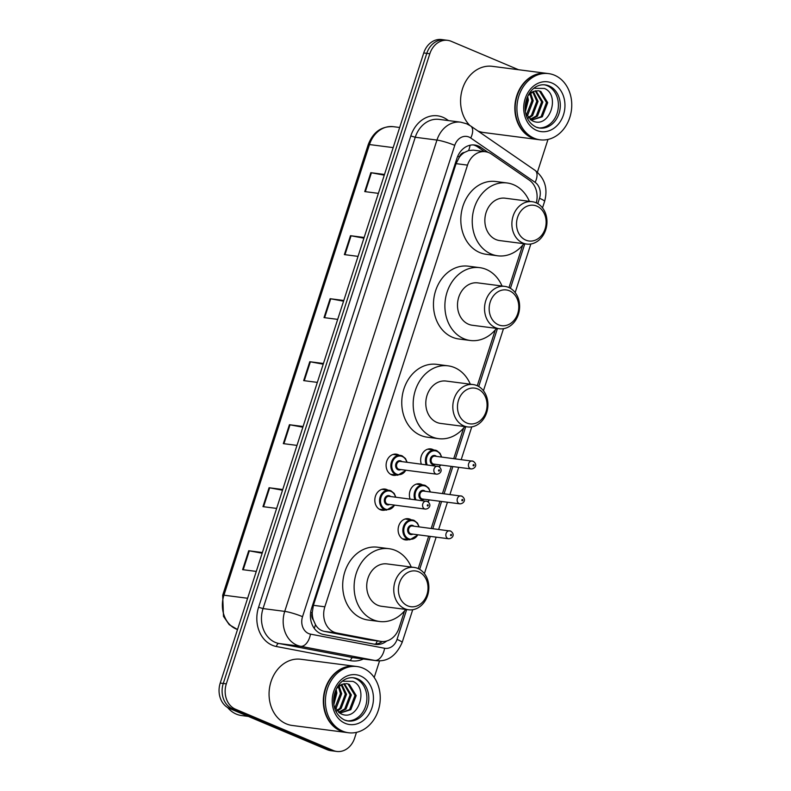 <?xml version="1.0" encoding="UTF-8"?>
<svg xmlns="http://www.w3.org/2000/svg" width="791" height="791" viewBox="0 0 791 791"><rect width="100%" height="100%" fill="white"/><g stroke="black" fill="none" stroke-linecap="round" stroke-linejoin="round"><path stroke-width="1.19" d="M421.346 464.129A10.679 8.741 -82.6 0 1 422.532 453.372A10.679 8.741 -82.6 0 1 430.808 448.912A10.679 8.741 -82.6 0 1 432.687 449.426A10.679 8.741 -82.6 0 1 433.735 449.96M410.074 499.042A10.679 8.741 -82.6 0 1 411.251 488.284A10.679 8.741 -82.6 0 1 419.527 483.815A10.679 8.741 -82.6 0 1 421.415 484.329A10.679 8.741 -82.6 0 1 422.463 484.873M408.611 539.64A10.679 8.741 -82.6 0 1 405.516 539.917A10.679 8.741 -82.6 0 1 403.628 539.403A10.679 8.741 -82.6 0 1 398.427 527.024A10.679 8.741 -82.6 0 1 408.255 518.728A10.679 8.741 -82.6 0 1 410.143 519.242A10.679 8.741 -82.6 0 1 411.182 519.776M385.326 509.977A10.679 8.741 -82.6 0 1 382.221 510.244A10.679 8.741 -82.6 0 1 380.342 509.74A10.679 8.741 -82.6 0 1 375.132 497.361A10.679 8.741 -82.6 0 1 384.97 489.065A10.679 8.741 -82.6 0 1 386.848 489.57A10.679 8.741 -82.6 0 1 387.897 490.113M396.598 475.065A10.679 8.741 -82.6 0 1 393.503 475.342A10.679 8.741 -82.6 0 1 391.614 474.827A10.679 8.741 -82.6 0 1 386.413 462.448A10.679 8.741 -82.6 0 1 396.242 454.153A10.679 8.741 -82.6 0 1 398.13 454.667A10.679 8.741 -82.6 0 1 399.168 455.201M536.298 202.872A20.032 16.384 97.4 0 0 529.327 180.17L491.458 154.077A20.032 16.384 97.4 0 0 488.897 152.673A20.032 16.384 97.4 0 0 485.358 151.714A20.032 16.384 97.4 0 0 467.511 165.121L324.854 606.806A20.032 16.384 97.4 0 0 336.768 632.988L380.382 641.303A20.032 16.384 97.4 0 0 381.173 641.432A20.032 16.384 97.4 0 0 399.02 628.014L404.547 610.909M313.384 619.996A20.032 16.384 -82.6 0 1 312.257 612.541L312.148 612.877A6.674 5.458 97.4 0 0 313.384 619.996L315.471 624.643C317.537 628.331 320.513 630.585 324.399 631.396L368.013 639.701L381.173 641.432M485.358 151.714L473.334 150.152L468.598 150.557L464.396 152.465A6.674 5.458 97.4 0 0 459.413 156.954A20.032 2.551 -162.1 0 0 457.722 156.262M459.413 156.954L459.304 157.29A20.032 16.384 -82.6 0 1 464.396 152.465M459.304 157.29L456.071 163.638L313.404 605.323L312.257 612.541M418.212 568.6L428.682 536.179M431.184 528.428L439.954 501.267M442.466 493.515L451.236 466.364M453.737 458.612L463.605 428.06M477.27 385.751L495.314 329.887M508.979 287.578L522.673 245.2M488.027 152.337L480.839 147.383A20.032 16.384 97.4 0 0 478.278 145.979A20.032 16.384 97.4 0 0 474.748 145.02A20.032 16.384 97.4 0 0 456.901 158.427L311.585 608.319A20.032 16.384 97.4 0 0 323.509 634.511L374.746 644.269A20.032 16.384 97.4 0 0 375.537 644.398A20.032 16.384 97.4 0 0 386.72 641.007M473.216 144.911A20.032 16.384 -82.6 0 1 475.233 145.584A20.032 16.384 -82.6 0 1 477.794 146.988L484.478 151.595M356.474 732.367L354.645 738.043A20.032 16.384 -82.6 0 1 336.798 751.45A20.032 16.384 -82.6 0 1 333.258 750.491L235.491 709.211A20.032 16.384 -82.6 0 1 226.315 683.859L429.829 53.748A20.032 16.384 -82.6 0 1 447.676 40.341A20.032 16.384 -82.6 0 1 451.216 41.3L518.54 69.727M547.985 139.443L537.405 172.201M379.601 660.762L374.202 677.492M336.798 751.45L330.707 750.659A20.032 16.384 -82.6 0 1 327.167 749.7L229.4 708.42A20.032 16.384 -82.6 0 1 220.224 683.068L423.739 52.957L426.784 53.353A20.032 16.384 -82.6 0 1 444.631 39.946A20.032 16.384 -82.6 0 0 426.784 53.353L223.27 683.464L426.784 53.353L429.829 53.748M229.4 708.42L232.445 708.815A20.032 16.384 -82.6 0 1 223.27 683.464A20.032 16.384 -82.6 0 0 232.445 708.815L330.213 750.095L232.445 708.815L235.491 709.211M333.753 751.055A20.032 16.384 -82.6 0 1 330.213 750.095A20.032 16.384 -82.6 0 0 333.753 751.055M382.409 641.531A20.032 16.384 -82.6 0 1 373.906 644.111M262.157 553.225L249.313 550.843A5.339 0.682 -162.1 0 0 248.72 550.754L242.619 569.658L256.284 571.418M262.385 552.523L248.72 550.754M282.516 490.212L269.662 487.839A5.339 0.682 -162.1 0 0 269.069 487.74L262.968 506.645L276.632 508.415M282.743 489.51L269.069 487.74M302.864 427.209L290.01 424.826A5.339 0.682 -162.1 0 0 289.427 424.727L283.316 443.632L296.991 445.402M303.091 426.497L289.427 424.727M384.268 175.167L371.424 172.784A5.339 0.682 -162.1 0 0 370.831 172.685L364.73 191.59L378.395 193.36M384.505 174.455L370.831 172.685M363.919 238.17L351.066 235.797A5.339 0.682 -162.1 0 0 350.482 235.698L344.372 254.603L358.046 256.373M364.147 237.468L350.482 235.698M343.571 301.183L330.717 298.8A5.339 0.682 -162.1 0 0 330.124 298.711L324.023 317.616L337.688 319.376M343.798 300.481L330.124 298.711M323.212 364.196L310.369 361.813A5.339 0.682 -162.1 0 0 309.775 361.724L303.675 380.619L317.339 382.389M323.45 363.484L309.775 361.724M423.739 52.957A20.032 16.384 -82.6 0 1 441.586 39.55L447.676 40.341M538.157 139.572A33.38 27.309 -82.6 0 1 537.959 139.552A33.38 27.309 -82.6 0 1 532.066 137.95A33.38 27.309 -82.6 0 1 515.811 99.271A33.38 27.309 -82.6 0 1 546.522 73.345A33.38 27.309 -82.6 0 1 546.719 73.365M469.785 125.423A33.38 27.309 -82.6 0 1 463.2 86.773A33.38 27.309 -82.6 0 1 492.279 66.325L546.522 73.345M540.055 139.819L538.345 139.602A33.38 27.309 -82.6 0 1 532.452 138A33.38 27.309 -82.6 0 1 516.187 99.32A33.38 27.309 -82.6 0 1 546.907 73.395L548.618 73.612A33.38 27.309 -82.6 0 1 554.511 75.214A33.38 27.309 -82.6 0 1 570.776 113.884A33.38 27.309 -82.6 0 1 540.055 139.819A33.38 27.309 -82.6 0 1 534.162 138.217A33.38 27.309 -82.6 0 1 517.897 99.547A33.38 27.309 -82.6 0 1 548.618 73.612M544.287 84.795A21.772 17.807 -82.6 0 1 547.164 85.675A21.772 17.807 -82.6 0 1 557.892 110.315A21.772 17.807 -82.6 0 1 538.711 127.905M539.63 91.272L546.492 102.494L541.084 116.633L531.453 120.252M529.357 93.318L533.678 91.351L538.335 90.728L540.836 91.43L547.708 102.652L542.3 116.791L531.275 120.222M535.26 90.866L541.657 101.871L536.249 116.01L530.059 119.372M535.883 90.747L542.873 102.029L537.465 116.168L530.464 119.678M532.65 91.796L536.822 101.248L531.414 115.387L528.25 117.641M533.322 91.489L538.038 101.406L532.63 115.545L528.714 118.146M529.851 93.654L531.987 100.615L526.391 114.932M530.563 93.071L533.203 100.773L527.795 114.913L526.855 115.723M526.915 98.114L527.152 99.992L525.204 109.494M527.656 96.373L528.368 100.15L525.402 111.383M525.867 113.855L532.333 120.796C549.607 129.635 560.878 94.861 544.376 88.454L533.945 88.266M528.101 95.474L533.678 91.351M537.959 139.552L483.716 132.532A33.38 27.309 -82.6 0 1 477.853 130.95M525.837 240.138A18.025 14.752 -82.6 0 1 517.581 217.317A18.025 14.752 -82.6 0 1 536.822 206.115A18.025 14.752 -82.6 0 1 545.078 228.935A18.025 14.752 -82.6 0 1 525.837 240.138M522.91 243.045A21.367 17.481 -82.6 0 1 512.509 218.286A21.367 17.481 -82.6 0 1 532.165 201.695A21.367 17.481 -82.6 0 1 535.942 202.714A21.367 17.481 -82.6 0 1 546.344 227.472A21.367 17.481 -82.6 0 1 526.687 244.063A21.367 17.481 -82.6 0 1 522.91 243.045M532.165 201.695L505.133 198.195A21.367 17.481 97.4 0 0 485.476 214.796A21.367 17.481 97.4 0 0 495.888 239.544A21.367 17.481 97.4 0 0 499.655 240.573L526.687 244.063M523.889 243.707A36.722 30.038 -82.6 0 1 497.687 255.8A36.722 30.038 -82.6 0 1 491.201 254.04A36.722 30.038 -82.6 0 1 473.315 211.494A36.722 30.038 -82.6 0 1 507.11 182.968A36.722 30.038 -82.6 0 1 513.586 184.728A36.722 30.038 -82.6 0 1 529.367 201.329M497.687 255.8L486.267 254.316A36.722 30.038 -82.6 0 1 479.781 252.566A36.722 30.038 -82.6 0 1 461.895 210.02A36.722 30.038 -82.6 0 1 495.68 181.495L507.11 182.968M498.478 324.824A18.025 14.752 -82.6 0 1 490.222 302.004A18.025 14.752 -82.6 0 1 509.473 290.801A18.025 14.752 -82.6 0 1 517.729 313.622A18.025 14.752 -82.6 0 1 498.478 324.824M495.562 327.731A21.367 17.481 -82.6 0 1 485.15 302.973A21.367 17.481 -82.6 0 1 504.816 286.382A21.367 17.481 -82.6 0 1 508.583 287.4A21.367 17.481 -82.6 0 1 518.995 312.158A21.367 17.481 -82.6 0 1 499.329 328.749A21.367 17.481 -82.6 0 1 495.562 327.731M504.816 286.382L477.784 282.881A21.367 17.481 97.4 0 0 458.118 299.482A21.367 17.481 97.4 0 0 468.529 324.231A21.367 17.481 97.4 0 0 472.306 325.259L499.329 328.749M496.53 328.394A36.722 30.038 -82.6 0 1 470.329 340.486A36.722 30.038 -82.6 0 1 463.852 338.726A36.722 30.038 -82.6 0 1 445.966 296.18A36.722 30.038 -82.6 0 1 479.751 267.655A36.722 30.038 -82.6 0 1 486.238 269.415A36.722 30.038 -82.6 0 1 502.018 286.016M470.329 340.486L458.909 339.003A36.722 30.038 -82.6 0 1 452.432 337.253A36.722 30.038 -82.6 0 1 434.536 294.707A36.722 30.038 -82.6 0 1 468.331 266.181L479.751 267.655M466.769 422.997A18.025 14.752 -82.6 0 1 458.523 400.177A18.025 14.752 -82.6 0 1 477.764 388.974A18.025 14.752 -82.6 0 1 486.02 411.785A18.025 14.752 -82.6 0 1 466.769 422.997M463.852 425.904A21.367 17.481 -82.6 0 1 453.441 401.146A21.367 17.481 -82.6 0 1 473.107 384.555A21.367 17.481 -82.6 0 1 476.874 385.573A21.367 17.481 -82.6 0 1 487.286 410.331A21.367 17.481 -82.6 0 1 467.619 426.922A21.367 17.481 -82.6 0 1 463.852 425.904M473.107 384.555L446.075 381.054A21.367 17.481 97.4 0 0 426.418 397.655A21.367 17.481 97.4 0 0 436.82 422.404A21.367 17.481 97.4 0 0 440.597 423.422L467.619 426.922M464.821 426.557A36.722 30.038 -82.6 0 1 438.629 438.659A36.722 30.038 -82.6 0 1 432.143 436.899A36.722 30.038 -82.6 0 1 414.257 394.353A36.722 30.038 -82.6 0 1 448.042 365.828A36.722 30.038 -82.6 0 1 454.528 367.588A36.722 30.038 -82.6 0 1 470.309 384.189M438.629 438.659L427.199 437.176A36.722 30.038 -82.6 0 1 420.723 435.416A36.722 30.038 -82.6 0 1 402.837 392.87A36.722 30.038 -82.6 0 1 436.622 364.344L448.042 365.828M407.711 605.857A18.025 14.752 -82.6 0 1 399.455 583.036A18.025 14.752 -82.6 0 1 418.706 571.824A18.025 14.752 -82.6 0 1 426.952 594.644A18.025 14.752 -82.6 0 1 407.711 605.857M404.794 608.754A21.367 17.481 -82.6 0 1 394.383 584.005A21.367 17.481 -82.6 0 1 414.039 567.404A21.367 17.481 -82.6 0 1 417.816 568.432A21.367 17.481 -82.6 0 1 428.228 593.181A21.367 17.481 -82.6 0 1 408.561 609.782A21.367 17.481 -82.6 0 1 404.794 608.754M414.039 567.404L387.017 563.914A21.367 17.481 97.4 0 0 367.35 580.505A21.367 17.481 97.4 0 0 377.762 605.263A21.367 17.481 97.4 0 0 381.529 606.282L408.561 609.782M405.763 609.416A36.722 30.038 -82.6 0 1 379.561 621.508A36.722 30.038 -82.6 0 1 373.075 619.748A36.722 30.038 -82.6 0 1 355.189 577.212A36.722 30.038 -82.6 0 1 388.984 548.687A36.722 30.038 -82.6 0 1 395.47 550.437A36.722 30.038 -82.6 0 1 411.241 567.048M379.561 621.508L368.141 620.035A36.722 30.038 -82.6 0 1 361.655 618.275A36.722 30.038 -82.6 0 1 343.769 575.729A36.722 30.038 -82.6 0 1 377.564 547.204L388.984 548.687M248.354 716.428L241.621 715.558A30.038 24.58 -82.6 0 1 236.311 714.115A30.038 24.58 -82.6 0 1 227.6 707.5M346.646 732.506A33.38 27.309 -82.6 0 1 346.448 732.476A33.38 27.309 -82.6 0 1 340.555 730.884A33.38 27.309 -82.6 0 1 324.3 692.204A33.38 27.309 -82.6 0 1 355.011 666.269A33.38 27.309 -82.6 0 1 355.208 666.299M346.448 732.476L292.205 725.466A33.38 27.309 -82.6 0 1 286.312 723.864A33.38 27.309 -82.6 0 1 270.047 685.184A33.38 27.309 -82.6 0 1 300.768 659.259L355.011 666.269M348.544 732.753L346.834 732.525A33.38 27.309 -82.6 0 1 340.941 730.933A33.38 27.309 -82.6 0 1 324.676 692.254A33.38 27.309 -82.6 0 1 355.396 666.319L357.107 666.546A33.38 27.309 -82.6 0 1 363 668.138A33.38 27.309 -82.6 0 1 379.265 706.818A33.38 27.309 -82.6 0 1 348.544 732.753A33.38 27.309 -82.6 0 1 342.651 731.151A33.38 27.309 -82.6 0 1 326.386 692.471A33.38 27.309 -82.6 0 1 357.107 666.546M352.776 677.729A21.772 17.807 -82.6 0 1 355.653 678.609A21.772 17.807 -82.6 0 1 366.381 703.248A21.772 17.807 -82.6 0 1 347.2 720.838M348.119 684.195L354.981 695.427L349.573 709.567L339.942 713.175M337.846 686.252L342.167 684.284L346.824 683.651L349.325 684.353L356.197 695.586L350.789 709.725L339.764 713.146M343.749 683.79L350.146 694.805L344.738 708.944L338.548 712.295M344.372 683.681L351.362 694.953L345.954 709.092L338.953 712.602M341.139 684.719L345.311 694.172L339.903 708.311L336.739 710.565M341.811 684.423L346.527 694.33L341.119 708.469L337.203 711.079M338.34 686.588L340.476 693.549L334.88 707.866M339.052 686.005L341.692 693.707L336.284 707.846L335.344 708.657M335.404 691.047L335.641 692.926L333.693 702.418M336.145 689.297L336.857 693.084L333.891 704.316M334.356 706.788L340.822 713.729C358.096 722.559 369.367 687.794 352.865 681.377L342.434 681.199M336.59 688.407L342.167 684.284M314.254 628.361A20.032 11.499 -79.2 0 0 315.471 624.643M468.598 150.557A20.032 10.619 -55.4 0 0 470.072 145.228M375.765 644.032A20.032 11.499 -79.2 0 0 377.277 640.928M312.148 612.877A20.032 2.551 -162.1 0 0 310.675 612.264M456.071 163.638L467.511 165.121M368.013 639.701L380.382 641.303M324.399 631.396L336.768 632.988M313.404 605.323L324.854 606.806M537.781 203.643L539.502 198.304A13.348 10.926 97.4 0 0 535.102 182.335L470.724 137.99A13.348 10.926 97.4 0 0 469.014 137.051A13.348 10.926 97.4 0 0 454.756 145.356L302.528 616.673A13.348 10.926 97.4 0 0 308.638 633.571A13.348 10.926 97.4 0 0 310.468 634.125L384.614 648.254A13.348 10.926 97.4 0 0 397.033 639.405L406.683 609.535M384.614 648.254A13.348 7.673 -79.2 0 1 374.756 660.436L300.62 646.296A26.706 21.851 -82.6 0 1 296.961 645.189A26.706 21.851 -82.6 0 1 284.73 611.384L436.958 140.066A26.706 21.851 -82.6 0 1 460.757 122.18L439.054 119.382A26.706 21.851 97.4 0 0 415.255 137.258L263.027 608.576A26.706 21.851 97.4 0 0 275.258 642.381A26.706 21.851 97.4 0 0 278.916 643.498L353.053 657.628A26.706 21.851 97.4 0 0 354.111 657.796L375.814 660.604A26.706 21.851 -82.6 0 1 374.756 660.436L353.053 657.628A3.342 1.918 100.8 0 0 350.591 660.663L276.455 646.534A30.038 24.58 -82.6 0 1 258.578 607.261L410.806 135.943L415.255 137.258L436.958 140.066A13.348 1.701 17.9 0 1 454.756 145.356M276.455 646.534A3.342 1.918 100.8 0 1 278.916 643.498L300.62 646.296A13.348 7.673 -79.2 0 0 310.468 634.125M410.806 135.943A30.038 24.58 -82.6 0 1 442.881 117.256A30.038 24.58 -82.6 0 1 446.727 119.372L448.507 120.598M363.376 658.992A30.038 24.58 -82.6 0 1 350.591 660.663M226.315 683.859L220.224 683.068M333.258 750.491L327.167 749.7M302.528 616.673A13.348 1.701 17.9 0 0 284.73 611.384L263.027 608.576L258.578 607.261M419.655 569.362L430.304 536.387M432.815 528.635L441.586 501.484M444.087 493.722L452.857 466.571M455.359 458.82L465.741 426.675M478.723 386.502L497.45 328.512M510.422 288.329L524.799 243.826M446.361 120.321A3.342 1.77 124.6 0 1 446.727 119.372M397.033 639.405A13.348 1.701 17.9 0 1 402.125 642.519L412.724 609.713M539.502 198.304A13.348 1.701 17.9 0 1 544.594 201.418C548.054 188.663 544.88 178.311 535.062 170.362L470.685 126.006A13.348 7.079 -55.4 0 1 470.724 137.99M535.102 182.335A13.348 7.079 -55.4 0 0 535.062 170.362M477.794 146.988L480.839 147.383M393.167 147.61L369.486 144.555A6.674 0.85 -162.1 0 0 368.23 144.644C373.055 132.087 381.41 126.085 393.285 126.669A26.706 21.851 97.4 0 0 369.486 144.555L223.932 595.198A26.706 21.851 97.4 0 0 237.518 629.517L229.222 624.672L223.487 616.357L222.676 595.297A6.674 0.85 17.9 0 1 223.932 595.198L247.613 598.263M304.268 380.698L310.369 361.813M324.617 317.685L330.717 298.8M344.975 254.682L351.066 235.797M365.323 191.669L371.424 172.784M283.92 443.711L290.01 424.826M263.561 506.724L269.662 487.839M243.213 569.728L249.313 550.843M539.64 128.063L536.08 127.094C516.187 117.088 525.995 82.531 545.226 84.884A21.772 17.807 -82.6 0 1 549.073 85.922A21.772 17.807 -82.6 0 1 559.672 111.145A21.772 17.807 -82.6 0 1 539.64 128.063A21.772 17.807 -82.6 0 1 536.298 127.213M536.684 130.416A25.104 20.536 -82.6 0 1 525.184 98.628A25.104 20.536 -82.6 0 1 551.989 83.025A25.104 20.536 -82.6 0 1 563.489 114.804A25.104 20.536 -82.6 0 1 536.684 130.416M348.129 720.987L344.569 720.018C324.666 710.011 334.484 675.465 353.715 677.808A21.772 17.807 -82.6 0 1 357.562 678.856A21.772 17.807 -82.6 0 1 368.161 704.079A21.772 17.807 -82.6 0 1 348.129 720.987A21.772 17.807 -82.6 0 1 344.787 720.146M345.173 723.34A25.104 20.536 -82.6 0 1 333.673 691.561A25.104 20.536 -82.6 0 1 360.478 675.949A25.104 20.536 -82.6 0 1 371.978 707.727A25.104 20.536 -82.6 0 1 345.173 723.34M406.099 470.24L397.774 475.223A10.016 8.197 -82.6 0 1 396.004 474.738A10.016 8.197 -82.6 0 1 391.13 463.14A10.016 8.197 -82.6 0 1 400.345 455.359A10.016 8.197 -82.6 0 1 402.115 455.834M406.801 462.251A9.344 7.643 97.4 0 0 402.293 456.516A9.344 7.643 97.4 0 0 392.306 462.33A9.344 7.643 97.4 0 0 396.588 474.155A9.344 7.643 97.4 0 0 405.773 470.2M400.879 469.557A4.677 3.826 -82.6 0 1 398.011 469.745A4.677 3.826 -82.6 0 1 395.876 463.833A4.677 3.826 -82.6 0 1 400.859 460.926A4.677 3.826 -82.6 0 1 401.907 461.618M436.612 474.185C440.043 474.195 443.741 470.141 438.629 466.502L400.335 461.41A4.004 3.273 97.4 0 0 396.647 464.525A4.004 3.273 97.4 0 0 398.595 469.172A4.004 3.273 97.4 0 0 399.307 469.36L436.612 474.185A4.004 3.273 -82.6 0 1 435.91 473.997A4.004 3.273 -82.6 0 1 433.952 469.35A4.004 3.273 -82.6 0 1 437.641 466.235A4.004 3.273 -82.6 0 1 438.352 466.433M438.827 471.09A0.672 0.544 97.4 0 0 439.232 469.824A0.672 0.544 97.4 0 0 438.827 471.09M394.828 505.142L386.502 510.126A10.016 8.197 -82.6 0 1 384.733 509.651A10.016 8.197 -82.6 0 1 379.848 498.043A10.016 8.197 -82.6 0 1 389.063 490.262A10.016 8.197 -82.6 0 1 390.833 490.746M395.53 497.163A9.344 7.643 97.4 0 0 391.011 491.419A9.344 7.643 97.4 0 0 381.035 497.232A9.344 7.643 97.4 0 0 385.316 509.068A9.344 7.643 97.4 0 0 394.501 505.103M389.607 504.47A4.677 3.826 -82.6 0 1 386.74 504.658A4.677 3.826 -82.6 0 1 384.604 498.735A4.677 3.826 -82.6 0 1 389.587 495.838A4.677 3.826 -82.6 0 1 390.635 496.521M425.34 509.088C428.771 509.107 432.469 505.044 427.358 501.415L389.063 496.323A4.004 3.273 97.4 0 0 385.375 499.437A4.004 3.273 97.4 0 0 387.323 504.075A4.004 3.273 97.4 0 0 388.035 504.262L425.34 509.088A4.004 3.273 -82.6 0 1 424.629 508.9A4.004 3.273 -82.6 0 1 422.681 504.262A4.004 3.273 -82.6 0 1 426.369 501.148A4.004 3.273 -82.6 0 1 427.071 501.336M427.555 505.993A0.672 0.544 97.4 0 0 427.961 504.737A0.672 0.544 97.4 0 0 427.555 505.993M426.181 464.752A10.016 8.197 -82.6 0 1 427.041 454.469A10.016 8.197 -82.6 0 1 434.902 450.119A10.016 8.197 -82.6 0 1 436.672 450.593M441.368 457.01A9.344 7.643 97.4 0 0 436.85 451.275A9.344 7.643 97.4 0 0 428.287 454.242A9.344 7.643 97.4 0 0 427.229 464.89M435.445 464.317A4.677 3.826 -82.6 0 1 432.578 464.505A4.677 3.826 -82.6 0 1 430.433 458.592A4.677 3.826 -82.6 0 1 435.426 455.685A4.677 3.826 -82.6 0 1 436.464 456.377M471.179 468.944C474.61 468.954 478.308 464.89 473.196 461.262L434.892 456.17A4.004 3.273 97.4 0 0 431.214 459.284A4.004 3.273 97.4 0 0 433.161 463.921A4.004 3.273 97.4 0 0 433.873 464.119L471.179 468.944A4.004 3.273 -82.6 0 1 470.467 468.747A4.004 3.273 -82.6 0 1 468.519 464.109A4.004 3.273 -82.6 0 1 472.207 460.995A4.004 3.273 -82.6 0 1 472.909 461.193M473.799 464.584A0.672 0.544 97.4 0 0 473.394 465.85A0.672 0.544 97.4 0 0 473.799 464.584M439.094 466.739A9.344 7.643 97.4 0 0 440.34 464.95M414.899 499.665A10.016 8.197 -82.6 0 1 415.769 489.382A10.016 8.197 -82.6 0 1 423.63 485.021A10.016 8.197 -82.6 0 1 425.4 485.506M430.096 491.913A9.344 7.643 97.4 0 0 425.578 486.178A9.344 7.643 97.4 0 0 417.005 489.145A9.344 7.643 97.4 0 0 415.947 499.803M424.164 499.23A4.677 3.826 -82.6 0 1 421.306 499.418A4.677 3.826 -82.6 0 1 419.161 493.495A4.677 3.826 -82.6 0 1 424.154 490.588A4.677 3.826 -82.6 0 1 425.192 491.28M459.907 503.847C463.328 503.867 467.026 499.803 461.914 496.175L423.62 491.082A4.004 3.273 97.4 0 0 419.932 494.187A4.004 3.273 97.4 0 0 421.89 498.834A4.004 3.273 97.4 0 0 422.592 499.022L459.907 503.847A4.004 3.273 -82.6 0 1 459.195 503.659A4.004 3.273 -82.6 0 1 457.247 499.022A4.004 3.273 -82.6 0 1 460.926 495.908A4.004 3.273 -82.6 0 1 461.637 496.095M462.527 499.497A0.672 0.544 97.4 0 0 462.112 500.752A0.672 0.544 97.4 0 0 462.527 499.497M427.822 501.652A9.344 7.643 97.4 0 0 429.068 499.863M402.579 538.859L409.787 539.798A10.016 8.197 -82.6 0 1 408.018 539.314A10.016 8.197 -82.6 0 1 403.143 527.706A10.016 8.197 -82.6 0 1 412.358 519.934A10.016 8.197 -82.6 0 1 414.128 520.409M418.815 526.826A9.344 7.643 97.4 0 0 414.306 521.091A9.344 7.643 97.4 0 0 404.32 526.905A9.344 7.643 97.4 0 0 408.601 538.73A9.344 7.643 97.4 0 0 417.786 534.765M412.892 534.133A4.677 3.826 -82.6 0 1 410.025 534.321A4.677 3.826 -82.6 0 1 407.889 528.408A4.677 3.826 -82.6 0 1 412.872 525.501A4.677 3.826 -82.6 0 1 413.92 526.193M448.626 538.76C452.056 538.77 455.754 534.706 450.643 531.077L412.348 525.985A4.004 3.273 97.4 0 0 408.66 529.1A4.004 3.273 97.4 0 0 410.608 533.737A4.004 3.273 97.4 0 0 411.32 533.935L448.626 538.76A4.004 3.273 -82.6 0 1 447.924 538.562A4.004 3.273 -82.6 0 1 445.966 533.925A4.004 3.273 -82.6 0 1 449.654 530.81A4.004 3.273 -82.6 0 1 450.366 531.008M451.246 534.4A0.672 0.544 97.4 0 0 450.84 535.665A0.672 0.544 97.4 0 0 451.246 534.4M470.685 126.006L466.591 123.762L460.757 122.18M375.814 660.604C387.283 662.067 396.054 656.046 402.125 642.519M424.391 573.604L436.157 537.148M438.669 529.397L447.439 502.236M449.941 494.484L458.711 467.333M461.212 459.581L471.782 426.853M483.449 390.744L503.491 328.68M515.159 292.571L530.85 243.994M542.507 207.885L544.594 201.418M222.676 595.297L368.23 144.644M393.285 126.669L399.673 127.489M532.046 120.341L531.334 120.252M340.535 713.274L339.823 713.185M407.128 462.29L405.457 458.523L402.164 455.853L393.137 454.43M397.774 475.223L390.566 474.284M395.856 497.203L394.185 493.426L390.892 490.756L381.865 489.332M386.502 510.126L379.294 509.196M427.704 449.179L436.731 450.613L440.023 453.283L441.694 457.05M439.391 466.937L440.666 464.999M416.432 484.092L425.459 485.516L428.752 488.185L430.423 491.962M428.109 501.84L429.394 499.902M405.15 518.995L414.177 520.429L417.47 523.098L419.141 526.865M409.787 539.798L418.113 534.815"/></g></svg>
